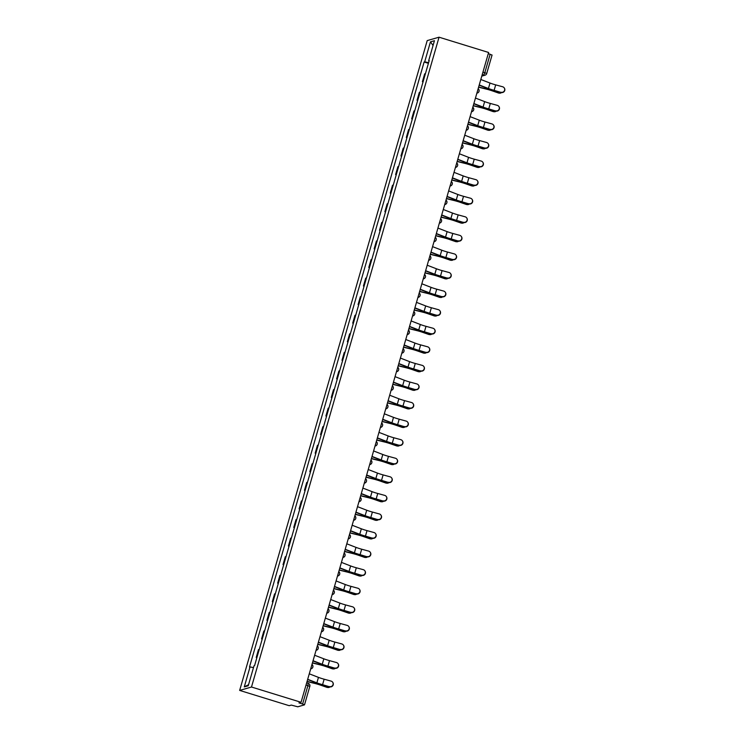 <?xml version="1.0" encoding="UTF-8"?>
<svg xmlns="http://www.w3.org/2000/svg" width="744" height="744" viewBox="0 0 744 744"><rect width="100%" height="100%" fill="white"/><g stroke="black" fill="none" stroke-linecap="round" stroke-linejoin="round"><path stroke-width="1.12" d="M309.792 686.424L304.51 704.847L297.767 706.8L291.304 705.089L289.211 705.693L239.652 690.413L251.491 687.019L439.053 37.2L488.613 52.48L301.05 702.299L251.491 687.019M439.053 37.2L427.214 40.595L239.652 690.413M304.51 704.847L302.594 704.019L307.923 685.568L308.183 683.317L306.658 682.862L308.183 683.317A2.492 2.492 0 0 1 309.839 686.396L306.044 684.991M301.05 702.299L298.949 702.894L302.594 704.019M488.278 53.624L492.026 55.065M425.447 73.628A5.729 0.614 -163.9 0 0 425.401 73.637L424.675 73.842L422.406 81.701L423.131 81.496A5.729 0.614 16.1 0 1 423.178 81.487M423.057 81.905L422.406 81.701M420.081 92.2A5.729 0.614 -163.9 0 0 420.034 92.21L419.309 92.414L417.049 100.273L417.765 100.068A5.729 0.614 16.1 0 1 417.812 100.059M417.691 100.477L417.049 100.273M414.724 110.772A5.729 0.614 -163.9 0 0 414.678 110.782L413.952 110.996L411.683 118.854L412.409 118.64A5.729 0.614 16.1 0 1 412.455 118.631M412.334 119.049L411.683 118.854M409.358 129.344A5.729 0.614 -163.9 0 0 409.312 129.354L408.596 129.568L406.326 137.426L407.042 137.212A5.729 0.614 16.1 0 1 407.089 137.203M406.968 137.621L406.326 137.426M404.001 147.917A5.729 0.614 -163.9 0 0 403.955 147.935L403.229 148.14L400.96 155.998L401.686 155.784A5.729 0.614 16.1 0 1 401.732 155.775M401.611 156.194L400.96 155.998M398.635 166.489A5.729 0.614 -163.9 0 0 398.589 166.507L397.873 166.712L395.603 174.57L396.32 174.366A5.729 0.614 16.1 0 1 396.366 174.347M396.254 174.766L395.603 174.57M393.278 185.07A5.729 0.614 -163.9 0 0 393.232 185.079L392.507 185.284L390.237 193.142L390.963 192.938A5.729 0.614 16.1 0 1 391.009 192.919M390.888 193.338L390.237 193.142M387.912 203.642A5.729 0.614 -163.9 0 0 387.866 203.651L387.15 203.856L384.881 211.715L385.606 211.51A5.729 0.614 16.1 0 1 385.652 211.501M385.532 211.919L384.881 211.715M382.556 222.214A5.729 0.614 -163.9 0 0 382.509 222.224L381.784 222.428L379.514 230.287L380.24 230.082A5.729 0.614 16.1 0 1 380.286 230.073M380.165 230.491L379.514 230.287M377.199 240.786A5.729 0.614 -163.9 0 0 377.152 240.796L376.427 241L374.158 248.859L374.883 248.654A5.729 0.614 16.1 0 1 374.93 248.645M374.809 249.063L374.158 248.859M371.833 259.358A5.729 0.614 -163.9 0 0 371.786 259.368L371.07 259.572L368.801 267.431L369.517 267.226A5.729 0.614 16.1 0 1 369.563 267.217M369.442 267.635L368.801 267.431M366.476 277.931A5.729 0.614 -163.9 0 0 366.429 277.94L365.704 278.144L363.435 286.003L364.16 285.798A5.729 0.614 16.1 0 1 364.207 285.789M364.086 286.208L363.435 286.003M361.11 296.503A5.729 0.614 -163.9 0 0 361.063 296.512L360.347 296.726L358.078 304.584L358.794 304.37A5.729 0.614 16.1 0 1 358.841 304.361M358.72 304.78L358.078 304.584M355.753 315.075A5.729 0.614 -163.9 0 0 355.706 315.084L354.981 315.298L352.712 323.156L353.437 322.942A5.729 0.614 16.1 0 1 353.484 322.933M353.363 323.352L352.712 323.156M350.387 333.647A5.729 0.614 -163.9 0 0 350.34 333.665L349.624 333.87L347.355 341.728L348.08 341.515A5.729 0.614 16.1 0 1 348.127 341.505M348.006 341.924L347.355 341.728M345.03 352.219A5.729 0.614 -163.9 0 0 344.983 352.238L344.258 352.442L341.989 360.301L342.714 360.096A5.729 0.614 16.1 0 1 342.761 360.077M342.64 360.496L341.989 360.301M339.673 370.8A5.729 0.614 -163.9 0 0 339.627 370.81L338.901 371.014L336.632 378.873L337.358 378.668A5.729 0.614 16.1 0 1 337.404 378.649M337.283 379.068L336.632 378.873M334.307 389.372A5.729 0.614 -163.9 0 0 334.261 389.382L333.535 389.586L331.275 397.445L331.991 397.24A5.729 0.614 16.1 0 1 332.038 397.231M331.917 397.649L331.275 397.445M328.95 407.945A5.729 0.614 -163.9 0 0 328.904 407.954L328.178 408.158L325.909 416.017L326.635 415.812A5.729 0.614 16.1 0 1 326.681 415.803M326.56 416.222L325.909 416.017M323.584 426.517A5.729 0.614 -163.9 0 0 323.538 426.526L322.822 426.731L320.552 434.589L321.269 434.384A5.729 0.614 16.1 0 1 321.315 434.375M321.194 434.794L320.552 434.589M318.227 445.089A5.729 0.614 -163.9 0 0 318.181 445.098L317.456 445.303L315.186 453.161L315.912 452.957A5.729 0.614 16.1 0 1 315.958 452.947M315.837 453.366L315.186 453.161M312.861 463.661A5.729 0.614 -163.9 0 0 312.815 463.67L312.099 463.875L309.829 471.733L310.555 471.529A5.729 0.614 16.1 0 1 310.601 471.519M310.481 471.938L309.829 471.733M307.505 482.233A5.729 0.614 -163.9 0 0 307.458 482.242L306.733 482.456L304.463 490.315L305.189 490.101A5.729 0.614 16.1 0 1 305.235 490.091M305.114 490.51L304.463 490.315M302.148 500.805A5.729 0.614 -163.9 0 0 302.101 500.814L301.376 501.028L299.107 508.887L299.832 508.673A5.729 0.614 16.1 0 1 299.879 508.664M299.758 509.082L299.107 508.887M296.782 519.377A5.729 0.614 -163.9 0 0 296.735 519.396L296.01 519.6L293.75 527.459L294.466 527.245A5.729 0.614 16.1 0 1 294.512 527.236M294.392 527.654L293.75 527.459M291.425 537.949A5.729 0.614 -163.9 0 0 291.378 537.968L290.653 538.172L288.384 546.031L289.109 545.826A5.729 0.614 16.1 0 1 289.156 545.808M289.035 546.226L288.384 546.031M286.059 556.531A5.729 0.614 -163.9 0 0 286.012 556.54L285.296 556.745L283.027 564.603L283.743 564.398A5.729 0.614 16.1 0 1 283.789 564.38M283.669 564.798L283.027 564.603M280.702 575.103A5.729 0.614 -163.9 0 0 280.655 575.112L279.93 575.317L277.661 583.175L278.386 582.971A5.729 0.614 16.1 0 1 278.433 582.961M278.312 583.38L277.661 583.175M275.336 593.675A5.729 0.614 -163.9 0 0 275.289 593.684L274.573 593.889L272.304 601.747L273.02 601.543A5.729 0.614 16.1 0 1 273.076 601.533M272.955 601.952L272.304 601.747M269.979 612.247A5.729 0.614 -163.9 0 0 269.933 612.256L269.207 612.461L266.938 620.319L267.663 620.115A5.729 0.614 16.1 0 1 267.71 620.105M267.589 620.524L266.938 620.319M264.622 630.819A5.729 0.614 -163.9 0 0 264.576 630.828L263.85 631.033L261.581 638.891L262.307 638.687A5.729 0.614 16.1 0 1 262.353 638.678M262.232 639.096L261.581 638.891M259.256 649.391A5.729 0.614 -163.9 0 0 259.21 649.4L258.484 649.605L256.224 657.464L256.94 657.259A5.729 0.614 16.1 0 1 256.987 657.25M256.866 657.668L256.224 657.464M428.609 62.663L424.685 61.845L430.46 41.85L434.431 40.706L428.665 60.71L429.111 60.915M248.552 684.713L244.274 686.898L248.245 685.763L254.02 665.759L254.578 665.601L429.214 60.552L428.665 60.71M244.274 686.898L250.04 666.903L253.49 667.619M424.685 61.845L424.127 62.012L249.491 667.061L250.04 666.903M428.414 63.333L424.127 62.012M430.46 41.85L433.064 45.468M501.065 92.247A2.864 2.827 -35.5 0 0 504.19 87.848A2.864 2.827 -35.5 0 0 502.646 86.769L495.69 84.872L494.109 90.35L501.224 92.47L494.267 90.573A9.347 0.995 16.1 0 1 487.394 88.359L479.173 85.179M504.19 87.848L504.348 88.071A2.864 2.827 144.5 0 1 501.224 92.47M479.229 84.965L488.427 88.517A7.728 0.818 -163.9 0 0 494.109 90.35M480.81 79.487L490.008 83.04A7.728 0.818 -163.9 0 0 495.69 84.872M499.754 93.177L499.01 93.121A2.864 2.539 -85.7 0 1 498.424 93L499.178 93.056A2.864 2.539 94.3 0 0 501.54 92.544M478.587 87.206L486.353 89.113A7.728 0.818 16.1 0 1 492.296 90.87L498.424 93M499.178 93.056L493.04 90.926A9.347 0.995 -163.9 0 0 485.851 88.806L478.634 87.029M495.699 110.819A2.864 2.827 -35.5 0 0 498.824 106.42A2.864 2.827 -35.5 0 0 497.28 105.341L490.324 103.444L488.743 108.922L495.867 111.042L488.91 109.145A9.347 0.995 16.1 0 1 482.038 106.931L473.807 103.751M498.824 106.42L498.991 106.643A2.864 2.827 144.5 0 1 495.867 111.042M473.872 103.537L483.07 107.09A7.728 0.818 -163.9 0 0 488.743 108.922M475.453 98.059L484.651 101.612A7.728 0.818 -163.9 0 0 490.324 103.444M490.343 129.391A2.864 2.827 -35.5 0 0 493.467 124.992A2.864 2.827 -35.5 0 0 491.924 123.922L484.967 122.016L483.386 127.494L490.501 129.623L483.544 127.717A9.347 0.995 16.1 0 1 476.671 125.504L468.45 122.323M493.467 124.992L493.625 125.215A2.864 2.827 144.5 0 1 490.501 129.623M468.515 122.109L477.704 125.662A7.728 0.818 -163.9 0 0 483.386 127.494M470.096 116.631L479.285 120.184A7.728 0.818 -163.9 0 0 484.967 122.016M494.397 111.749L493.644 111.693A2.864 2.539 -85.7 0 1 493.067 111.581L493.811 111.637A2.864 2.539 94.3 0 0 496.183 111.116M473.221 105.778L480.987 107.685A7.728 0.818 16.1 0 1 486.929 109.442L493.067 111.581M493.811 111.637L487.683 109.498A9.347 0.995 -163.9 0 0 480.494 107.378L473.277 105.602M489.031 130.33L488.287 130.274A2.864 2.539 -85.7 0 1 487.711 130.154L488.455 130.209A2.864 2.539 94.3 0 0 490.817 129.689M467.864 124.35L475.63 126.257A7.728 0.818 16.1 0 1 481.573 128.014L487.711 130.154M488.455 130.209L482.317 128.07A9.347 0.995 -163.9 0 0 475.128 125.95L467.92 124.174M484.986 147.972A2.864 2.827 -35.5 0 0 488.101 143.564A2.864 2.827 -35.5 0 0 486.567 142.495L479.61 140.588L478.029 146.066L485.144 148.196L478.187 146.289A9.347 0.995 16.1 0 1 471.315 144.076L463.084 140.895M488.101 143.564L488.269 143.787A2.864 2.827 144.5 0 1 485.144 148.196M463.149 140.681L472.347 144.234A7.728 0.818 -163.9 0 0 478.029 146.066M464.73 135.203L473.928 138.765A7.728 0.818 -163.9 0 0 479.61 140.588M479.62 166.544A2.864 2.827 -35.5 0 0 482.744 162.136A2.864 2.827 -35.5 0 0 481.201 161.067L474.244 159.16L472.663 164.638L479.778 166.768L472.821 164.861A9.347 0.995 16.1 0 1 465.949 162.648L457.727 159.467M482.744 162.136L482.903 162.359A2.864 2.827 144.5 0 1 479.778 166.768M457.793 159.253L466.981 162.815A7.728 0.818 -163.9 0 0 472.663 164.638M459.374 153.775L468.562 157.337A7.728 0.818 -163.9 0 0 474.244 159.16M474.263 185.117A2.864 2.827 -35.5 0 0 477.388 180.708A2.864 2.827 -35.5 0 0 475.844 179.639L468.887 177.742L467.306 183.21L474.421 185.34L467.464 183.433A9.347 0.995 16.1 0 1 460.592 181.22L452.371 178.039M477.388 180.708L477.546 180.932A2.864 2.827 144.5 0 1 474.421 185.34M452.426 177.825L461.624 181.387A7.728 0.818 -163.9 0 0 467.306 183.21M454.007 172.348L463.205 175.91A7.728 0.818 -163.9 0 0 468.887 177.742M483.674 148.902L482.921 148.847A2.864 2.539 -85.7 0 1 482.344 148.726L483.098 148.781A2.864 2.539 94.3 0 0 485.46 148.261M462.508 142.922L470.264 144.829A7.728 0.818 16.1 0 1 476.216 146.587L482.344 148.726M483.098 148.781L476.96 146.642A9.347 0.995 -163.9 0 0 469.771 144.522L462.554 142.746M478.308 167.474L477.564 167.419A2.864 2.539 -85.7 0 1 476.988 167.298L477.732 167.353A2.864 2.539 94.3 0 0 480.094 166.833M457.142 161.495L464.907 163.401A7.728 0.818 16.1 0 1 470.85 165.159L476.988 167.298M477.732 167.353L471.594 165.215A9.347 0.995 -163.9 0 0 464.405 163.094L457.197 161.318M472.952 186.047L472.198 185.991A2.864 2.539 -85.7 0 1 471.622 185.87L472.375 185.926A2.864 2.539 94.3 0 0 474.737 185.405M451.785 180.067L459.55 181.982A7.728 0.818 16.1 0 1 465.493 183.731L471.622 185.87M472.375 185.926L466.237 183.787A9.347 0.995 -163.9 0 0 459.048 181.666L451.831 179.89M467.585 204.619L466.841 204.563A2.864 2.539 -85.7 0 1 466.265 204.442L467.009 204.498A2.864 2.539 94.3 0 0 469.371 203.977M446.419 198.639L454.184 200.555A7.728 0.818 16.1 0 1 460.127 202.303L466.265 204.442M467.009 204.498L460.88 202.359A9.347 0.995 -163.9 0 0 453.682 200.238L446.474 198.462M462.229 223.191L461.475 223.135A2.864 2.539 -85.7 0 1 460.899 223.014L461.652 223.07A2.864 2.539 94.3 0 0 464.014 222.549M441.062 217.211L448.827 219.127A7.728 0.818 16.1 0 1 454.77 220.875L460.899 223.014M461.652 223.07L455.514 220.931A9.347 0.995 -163.9 0 0 448.325 218.81L441.108 217.034M456.863 241.763L456.119 241.707A2.864 2.539 -85.7 0 1 455.542 241.586L456.286 241.642A2.864 2.539 94.3 0 0 458.657 241.121M435.696 235.783L443.461 237.699A7.728 0.818 16.1 0 1 449.404 239.456L455.542 241.586M456.286 241.642L450.157 239.512A9.347 0.995 -163.9 0 0 442.968 237.383L435.752 235.606M451.506 260.335L450.762 260.279A2.864 2.539 -85.7 0 1 450.185 260.158L450.929 260.214A2.864 2.539 94.3 0 0 453.291 259.693M430.339 254.364L438.104 256.271A7.728 0.818 16.1 0 1 444.047 258.029L450.185 260.158M450.929 260.214L444.791 258.084A9.347 0.995 -163.9 0 0 437.602 255.955L430.385 254.178M446.149 278.907L445.396 278.851A2.864 2.539 -85.7 0 1 444.819 278.73L445.572 278.786A2.864 2.539 94.3 0 0 447.935 278.275M424.982 272.936L432.738 274.843A7.728 0.818 16.1 0 1 438.681 276.601L444.819 278.73M445.572 278.786L439.434 276.656A9.347 0.995 -163.9 0 0 432.245 274.536L425.029 272.76M440.783 297.479L440.039 297.423A2.864 2.539 -85.7 0 1 439.462 297.312L440.206 297.368A2.864 2.539 94.3 0 0 442.568 296.847M419.616 291.509L427.382 293.415A7.728 0.818 16.1 0 1 433.324 295.173L439.462 297.312M440.206 297.368L434.068 295.228A9.347 0.995 -163.9 0 0 426.879 293.108L419.672 291.332M435.426 316.061L434.673 316.005A2.864 2.539 -85.7 0 1 434.096 315.884L434.849 315.94A2.864 2.539 94.3 0 0 437.212 315.419M414.259 310.081L422.015 311.987A7.728 0.818 16.1 0 1 427.967 313.745L434.096 315.884M434.849 315.94L428.711 313.801A9.347 0.995 -163.9 0 0 421.523 311.68L414.306 309.904M430.06 334.633L429.316 334.577A2.864 2.539 -85.7 0 1 428.739 334.456L429.483 334.512A2.864 2.539 94.3 0 0 431.846 333.991M408.893 328.653L416.659 330.559A7.728 0.818 16.1 0 1 422.601 332.317L428.739 334.456M429.483 334.512L423.355 332.373A9.347 0.995 -163.9 0 0 416.156 330.252L408.949 328.476M424.703 353.205L423.95 353.149A2.864 2.539 -85.7 0 1 423.373 353.028L424.127 353.084A2.864 2.539 94.3 0 0 426.489 352.563M403.536 347.225L411.302 349.131A7.728 0.818 16.1 0 1 417.245 350.889L423.373 353.028M424.127 353.084L417.988 350.945A9.347 0.995 -163.9 0 0 410.8 348.824L403.583 347.048M419.337 371.777L418.593 371.721A2.864 2.539 -85.7 0 1 418.016 371.6L418.76 371.656A2.864 2.539 94.3 0 0 421.123 371.135M398.17 365.797L405.936 367.713A7.728 0.818 16.1 0 1 411.878 369.461L418.016 371.6M418.76 371.656L412.632 369.517A9.347 0.995 -163.9 0 0 405.443 367.397L398.226 365.62M413.98 390.349L413.236 390.293A2.864 2.539 -85.7 0 1 412.66 390.172L413.404 390.228A2.864 2.539 94.3 0 0 415.766 389.707M392.813 384.369L400.579 386.285A7.728 0.818 16.1 0 1 406.522 388.033L412.66 390.172M413.404 390.228L407.266 388.089A9.347 0.995 -163.9 0 0 400.077 385.969L392.86 384.192M408.623 408.921L407.87 408.865A2.864 2.539 -85.7 0 1 407.293 408.744L408.047 408.8A2.864 2.539 94.3 0 0 410.409 408.279M387.457 402.941L395.213 404.857A7.728 0.818 16.1 0 1 401.156 406.605L407.293 408.744M408.047 408.8L401.909 406.661A9.347 0.995 -163.9 0 0 394.72 404.541L387.503 402.764M403.257 427.493L402.513 427.437A2.864 2.539 -85.7 0 1 401.937 427.316L402.681 427.372A2.864 2.539 94.3 0 0 405.043 426.851M382.091 421.513L389.856 423.429A7.728 0.818 16.1 0 1 395.799 425.187L401.937 427.316M402.681 427.372L396.543 425.243A9.347 0.995 -163.9 0 0 389.354 423.113L382.146 421.337M397.901 446.065L397.147 446.009A2.864 2.539 -85.7 0 1 396.571 445.889L397.324 445.944A2.864 2.539 94.3 0 0 399.686 445.423M376.734 440.095L384.49 442.001A7.728 0.818 16.1 0 1 390.442 443.759L396.571 445.889M397.324 445.944L391.186 443.815A9.347 0.995 -163.9 0 0 383.997 441.685L376.78 439.909M392.534 464.637L391.79 464.582A2.864 2.539 -85.7 0 1 391.214 464.461L391.958 464.516A2.864 2.539 94.3 0 0 394.32 464.005M371.368 458.667L379.133 460.573A7.728 0.818 16.1 0 1 385.076 462.331L391.214 464.461M391.958 464.516L385.829 462.387A9.347 0.995 -163.9 0 0 378.631 460.266L371.423 458.49M387.178 483.209L386.424 483.154A2.864 2.539 -85.7 0 1 385.848 483.042L386.601 483.098A2.864 2.539 94.3 0 0 388.963 482.577M366.011 477.239L373.776 479.145A7.728 0.818 16.1 0 1 379.719 480.903L385.848 483.042M386.601 483.098L380.463 480.959A9.347 0.995 -163.9 0 0 373.274 478.838L366.057 477.062M468.897 203.689A2.864 2.827 -35.5 0 0 472.022 199.28A2.864 2.827 -35.5 0 0 470.478 198.211L463.521 196.314L461.94 201.782L469.064 203.912L462.098 202.015A9.347 0.995 16.1 0 1 455.226 199.801L447.005 196.611M472.022 199.28L472.18 199.504A2.864 2.827 144.5 0 1 469.064 203.912M447.07 196.397L456.258 199.959A7.728 0.818 -163.9 0 0 461.94 201.782M448.651 190.92L457.839 194.482A7.728 0.818 -163.9 0 0 463.521 196.314M463.54 222.261A2.864 2.827 -35.5 0 0 466.665 217.853A2.864 2.827 -35.5 0 0 465.121 216.783L458.164 214.886L456.584 220.363L463.698 222.484L456.742 220.587A9.347 0.995 16.1 0 1 449.869 218.373L441.648 215.183M466.665 217.853L466.823 218.085A2.864 2.827 144.5 0 1 463.698 222.484M441.704 214.97L450.901 218.531A7.728 0.818 -163.9 0 0 456.584 220.363M443.284 209.492L452.482 213.054A7.728 0.818 -163.9 0 0 458.164 214.886M458.174 240.833A2.864 2.827 -35.5 0 0 461.299 236.434A2.864 2.827 -35.5 0 0 459.755 235.355L452.798 233.458L451.217 238.936L458.341 241.056L451.385 239.159A9.347 0.995 16.1 0 1 444.512 236.945L436.282 233.765M461.299 236.434L461.466 236.657A2.864 2.827 144.5 0 1 458.341 241.056M436.347 233.542L445.535 237.103A7.728 0.818 -163.9 0 0 451.217 238.936M437.928 228.073L447.116 231.626A7.728 0.818 -163.9 0 0 452.798 233.458M452.817 259.405A2.864 2.827 -35.5 0 0 455.942 255.006A2.864 2.827 -35.5 0 0 454.398 253.927L447.442 252.03L445.861 257.508L452.975 259.628L446.019 257.731A9.347 0.995 16.1 0 1 439.146 255.518L430.925 252.337M455.942 255.006L456.1 255.229A2.864 2.827 144.5 0 1 452.975 259.628M430.99 252.123L440.178 255.676A7.728 0.818 -163.9 0 0 445.861 257.508M432.571 246.645L441.759 250.198A7.728 0.818 -163.9 0 0 447.442 252.03M447.46 277.977A2.864 2.827 -35.5 0 0 450.576 273.578A2.864 2.827 -35.5 0 0 449.041 272.499L442.085 270.602L440.504 276.08L447.618 278.2L440.662 276.303A9.347 0.995 16.1 0 1 433.789 274.09L425.559 270.909M450.576 273.578L450.743 273.801A2.864 2.827 144.5 0 1 447.618 278.2M425.624 270.695L434.822 274.248A7.728 0.818 -163.9 0 0 440.504 276.08M427.205 265.217L436.403 268.77A7.728 0.818 -163.9 0 0 442.085 270.602M442.094 296.549A2.864 2.827 -35.5 0 0 445.219 292.15A2.864 2.827 -35.5 0 0 443.675 291.071L436.719 289.174L435.138 294.652L442.252 296.772L435.296 294.875A9.347 0.995 16.1 0 1 428.423 292.662L420.202 289.481M445.219 292.15L445.377 292.373A2.864 2.827 144.5 0 1 442.252 296.772M420.267 289.267L429.455 292.82A7.728 0.818 -163.9 0 0 435.138 294.652M421.848 283.789L431.036 287.342A7.728 0.818 -163.9 0 0 436.719 289.174M436.737 315.121A2.864 2.827 -35.5 0 0 439.862 310.722A2.864 2.827 -35.5 0 0 438.318 309.653L431.362 307.746L429.781 313.224L436.895 315.354L429.939 313.447A9.347 0.995 16.1 0 1 423.066 311.234L414.845 308.053M439.862 310.722L440.02 310.946A2.864 2.827 144.5 0 1 436.895 315.354M414.901 307.839L424.099 311.392A7.728 0.818 -163.9 0 0 429.781 313.224M416.482 302.362L425.68 305.914A7.728 0.818 -163.9 0 0 431.362 307.746M431.371 333.703A2.864 2.827 -35.5 0 0 434.496 329.294A2.864 2.827 -35.5 0 0 432.952 328.225L425.996 326.318L424.415 331.796L431.529 333.926L424.573 332.019A9.347 0.995 16.1 0 1 417.7 329.806L409.479 326.625M434.496 329.294L434.654 329.518A2.864 2.827 144.5 0 1 431.529 333.926M409.544 326.411L418.733 329.964A7.728 0.818 -163.9 0 0 424.415 331.796M411.125 320.934L420.314 324.496A7.728 0.818 -163.9 0 0 425.996 326.318M426.014 352.275A2.864 2.827 -35.5 0 0 429.139 347.867A2.864 2.827 -35.5 0 0 427.595 346.797L420.639 344.891L419.058 350.368L426.173 352.498L419.216 350.591A9.347 0.995 16.1 0 1 412.343 348.378L404.122 345.197M429.139 347.867L429.297 348.09A2.864 2.827 144.5 0 1 426.173 352.498M404.178 344.983L413.376 348.545A7.728 0.818 -163.9 0 0 419.058 350.368M405.759 339.506L414.957 343.068A7.728 0.818 -163.9 0 0 420.639 344.891M420.648 370.847A2.864 2.827 -35.5 0 0 423.773 366.439A2.864 2.827 -35.5 0 0 422.229 365.369L415.273 363.472L413.692 368.94L420.816 371.07L413.859 369.163A9.347 0.995 16.1 0 1 406.987 366.95L398.756 363.769M423.773 366.439L423.931 366.662A2.864 2.827 144.5 0 1 420.816 371.07M398.821 363.556L408.01 367.118A7.728 0.818 -163.9 0 0 413.692 368.94M400.402 358.078L409.591 361.64A7.728 0.818 -163.9 0 0 415.273 363.472M415.292 389.419A2.864 2.827 -35.5 0 0 418.416 385.011A2.864 2.827 -35.5 0 0 416.873 383.941L409.916 382.044L408.335 387.512L415.45 389.642L408.493 387.745A9.347 0.995 16.1 0 1 401.621 385.532L393.399 382.342M418.416 385.011L418.574 385.234A2.864 2.827 144.5 0 1 415.45 389.642M393.464 382.128L402.653 385.69A7.728 0.818 -163.9 0 0 408.335 387.512M395.045 376.65L404.234 380.212A7.728 0.818 -163.9 0 0 409.916 382.044M409.935 407.991A2.864 2.827 -35.5 0 0 413.05 403.583A2.864 2.827 -35.5 0 0 411.516 402.513L404.55 400.616L402.978 406.094L410.093 408.214L403.136 406.317A9.347 0.995 16.1 0 1 396.264 404.104L388.033 400.914M413.05 403.583L413.218 403.815A2.864 2.827 144.5 0 1 410.093 408.214M388.098 400.7L397.296 404.262A7.728 0.818 -163.9 0 0 402.978 406.094M389.679 395.222L398.877 398.784A7.728 0.818 -163.9 0 0 404.55 400.616M404.569 426.563A2.864 2.827 -35.5 0 0 407.693 422.164A2.864 2.827 -35.5 0 0 406.15 421.085L399.193 419.188L397.612 424.666L404.727 426.786L397.77 424.889A9.347 0.995 16.1 0 1 390.898 422.676L382.676 419.495M407.693 422.164L407.852 422.387A2.864 2.827 144.5 0 1 404.727 426.786M382.742 419.272L391.93 422.834A7.728 0.818 -163.9 0 0 397.612 424.666M384.323 413.803L393.511 417.356A7.728 0.818 -163.9 0 0 399.193 419.188M399.212 445.135A2.864 2.827 -35.5 0 0 402.337 440.736A2.864 2.827 -35.5 0 0 400.793 439.658L393.836 437.76L392.255 443.238L399.37 445.358L392.413 443.461A9.347 0.995 16.1 0 1 385.541 441.248L377.32 438.067M402.337 440.736L402.495 440.959A2.864 2.827 144.5 0 1 399.37 445.358M377.375 437.853L386.573 441.406A7.728 0.818 -163.9 0 0 392.255 443.238M378.956 432.376L388.154 435.928A7.728 0.818 -163.9 0 0 393.836 437.76M393.846 463.707A2.864 2.827 -35.5 0 0 396.971 459.308A2.864 2.827 -35.5 0 0 395.427 458.23L388.47 456.332L386.889 461.81L394.004 463.931L387.047 462.033A9.347 0.995 16.1 0 1 380.175 459.82L371.954 456.639M396.971 459.308L397.129 459.532A2.864 2.827 144.5 0 1 394.004 463.931M372.019 456.425L381.207 459.978A7.728 0.818 -163.9 0 0 386.889 461.81M373.6 450.948L382.788 454.5A7.728 0.818 -163.9 0 0 388.47 456.332M388.489 482.279A2.864 2.827 -35.5 0 0 391.614 477.881A2.864 2.827 -35.5 0 0 390.07 476.802L383.113 474.904L381.533 480.382L388.647 482.503L381.691 480.605A9.347 0.995 16.1 0 1 374.818 478.392L366.597 475.211M391.614 477.881L391.772 478.104A2.864 2.827 144.5 0 1 388.647 482.503M366.653 474.998L375.85 478.55A7.728 0.818 -163.9 0 0 381.533 480.382M368.233 469.52L377.431 473.072A7.728 0.818 -163.9 0 0 383.113 474.904M383.123 500.851A2.864 2.827 -35.5 0 0 386.248 496.453A2.864 2.827 -35.5 0 0 384.704 495.383L377.747 493.477L376.166 498.954L383.29 501.084L376.334 499.178A9.347 0.995 16.1 0 1 369.461 496.964L361.231 493.784M386.248 496.453L386.406 496.676A2.864 2.827 144.5 0 1 383.29 501.084M361.296 493.57L370.484 497.122A7.728 0.818 -163.9 0 0 376.166 498.954M362.877 488.092L372.065 491.644A7.728 0.818 -163.9 0 0 377.747 493.477M377.766 519.433A2.864 2.827 -35.5 0 0 380.891 515.025A2.864 2.827 -35.5 0 0 379.347 513.955L372.391 512.049L370.81 517.526L377.924 519.656L370.968 517.75A9.347 0.995 16.1 0 1 364.095 515.536L355.874 512.356M380.891 515.025L381.049 515.248A2.864 2.827 144.5 0 1 377.924 519.656M355.93 512.142L365.127 515.694A7.728 0.818 -163.9 0 0 370.81 517.526M357.511 506.664L366.708 510.226A7.728 0.818 -163.9 0 0 372.391 512.049M372.409 538.005A2.864 2.827 -35.5 0 0 375.525 533.597A2.864 2.827 -35.5 0 0 373.981 532.527L367.024 530.621L365.444 536.099L372.567 538.228L365.611 536.322A9.347 0.995 16.1 0 1 358.738 534.108L350.508 530.928M375.525 533.597L375.692 533.82A2.864 2.827 144.5 0 1 372.567 538.228M350.573 530.714L359.771 534.276A7.728 0.818 -163.9 0 0 365.444 536.099M352.154 525.236L361.352 528.798A7.728 0.818 -163.9 0 0 367.024 530.621M367.043 556.577A2.864 2.827 -35.5 0 0 370.168 552.169A2.864 2.827 -35.5 0 0 368.624 551.099L361.668 549.202L360.087 554.671L367.201 556.8L360.245 554.894A9.347 0.995 16.1 0 1 353.372 552.68L345.151 549.5M370.168 552.169L370.326 552.392A2.864 2.827 144.5 0 1 367.201 556.8M345.216 549.286L354.404 552.848A7.728 0.818 -163.9 0 0 360.087 554.671M346.797 543.808L355.985 547.37A7.728 0.818 -163.9 0 0 361.668 549.202M381.812 501.791L381.067 501.735A2.864 2.539 -85.7 0 1 380.491 501.614L381.235 501.67A2.864 2.539 94.3 0 0 383.597 501.149M360.645 495.811L368.41 497.717A7.728 0.818 16.1 0 1 374.353 499.475L380.491 501.614M381.235 501.67L375.106 499.531A9.347 0.995 -163.9 0 0 367.917 497.411L360.701 495.634M376.455 520.363L375.711 520.307A2.864 2.539 -85.7 0 1 375.125 520.186L375.878 520.242A2.864 2.539 94.3 0 0 378.24 519.721M355.288 514.383L363.053 516.289A7.728 0.818 16.1 0 1 368.996 518.047L375.125 520.186M375.878 520.242L369.74 518.103A9.347 0.995 -163.9 0 0 362.551 515.983L355.334 514.206M371.098 538.935L370.345 538.879A2.864 2.539 -85.7 0 1 369.768 538.758L370.512 538.814A2.864 2.539 94.3 0 0 372.884 538.293M349.931 532.955L357.687 534.862A7.728 0.818 16.1 0 1 363.63 536.619L369.768 538.758M370.512 538.814L364.383 536.675A9.347 0.995 -163.9 0 0 357.194 534.555L349.978 532.778M365.732 557.507L364.988 557.451A2.864 2.539 -85.7 0 1 364.411 557.33L365.155 557.386A2.864 2.539 94.3 0 0 367.517 556.865M344.565 551.527L352.331 553.443A7.728 0.818 16.1 0 1 358.273 555.191L364.411 557.33M365.155 557.386L359.017 555.247A9.347 0.995 -163.9 0 0 351.828 553.127L344.621 551.351M361.686 575.149A2.864 2.827 -35.5 0 0 364.811 570.741A2.864 2.827 -35.5 0 0 363.267 569.672L356.311 567.774L354.73 573.243L361.844 575.372L354.888 573.475A9.347 0.995 16.1 0 1 348.015 571.262L339.794 568.072M364.811 570.741L364.969 570.964A2.864 2.827 144.5 0 1 361.844 575.372M339.85 567.858L349.048 571.42A7.728 0.818 -163.9 0 0 354.73 573.243M341.431 562.38L350.629 565.942A7.728 0.818 -163.9 0 0 356.311 567.774M360.375 576.079L359.622 576.023A2.864 2.539 -85.7 0 1 359.045 575.903L359.798 575.958A2.864 2.539 94.3 0 0 362.161 575.438M339.208 570.099L346.964 572.015A7.728 0.818 16.1 0 1 352.916 573.764L359.045 575.903M359.798 575.958L353.66 573.819A9.347 0.995 -163.9 0 0 346.472 571.699L339.255 569.923M356.32 593.721A2.864 2.827 -35.5 0 0 359.445 589.313A2.864 2.827 -35.5 0 0 357.901 588.244L350.945 586.346L349.364 591.824L356.478 593.945L349.522 592.047A9.347 0.995 16.1 0 1 342.649 589.834L334.428 586.644M359.445 589.313L359.603 589.546A2.864 2.827 144.5 0 1 356.478 593.945M334.493 586.43L343.682 589.992A7.728 0.818 -163.9 0 0 349.364 591.824M336.074 580.952L345.263 584.514A7.728 0.818 -163.9 0 0 350.945 586.346M355.009 594.651L354.265 594.596A2.864 2.539 -85.7 0 1 353.688 594.475L354.432 594.53A2.864 2.539 94.3 0 0 356.794 594.01M333.842 588.671L341.608 590.587A7.728 0.818 16.1 0 1 347.55 592.336L353.688 594.475M354.432 594.53L348.304 592.391A9.347 0.995 -163.9 0 0 341.105 590.271L333.898 588.495M350.963 612.293A2.864 2.827 -35.5 0 0 354.088 607.894A2.864 2.827 -35.5 0 0 352.544 606.816L345.588 604.919L344.007 610.396L351.122 612.517L344.165 610.619A9.347 0.995 16.1 0 1 337.292 608.406L329.071 605.225M354.088 607.894L354.246 608.118A2.864 2.827 144.5 0 1 351.122 612.517M329.127 605.002L338.325 608.564A7.728 0.818 -163.9 0 0 344.007 610.396M330.708 599.534L339.906 603.086A7.728 0.818 -163.9 0 0 345.588 604.919M349.652 613.223L348.899 613.168A2.864 2.539 -85.7 0 1 348.322 613.047L349.076 613.103A2.864 2.539 94.3 0 0 351.438 612.582M328.485 607.244L336.251 609.159A7.728 0.818 16.1 0 1 342.194 610.917L348.322 613.047M349.076 613.103L342.938 610.973A9.347 0.995 -163.9 0 0 335.749 608.843L328.532 607.067M345.597 630.866A2.864 2.827 -35.5 0 0 348.722 626.467A2.864 2.827 -35.5 0 0 347.178 625.388L340.222 623.491L338.641 628.968L345.765 631.089L338.808 629.192A9.347 0.995 16.1 0 1 331.936 626.978L323.705 623.798M348.722 626.467L348.88 626.69A2.864 2.827 144.5 0 1 345.765 631.089M323.77 623.584L332.959 627.136A7.728 0.818 -163.9 0 0 338.641 628.968M325.351 618.106L334.54 621.659A7.728 0.818 -163.9 0 0 340.222 623.491M344.286 631.796L343.542 631.74A2.864 2.539 -85.7 0 1 342.965 631.619L343.709 631.675A2.864 2.539 94.3 0 0 346.072 631.154M323.119 625.825L330.885 627.731A7.728 0.818 16.1 0 1 336.827 629.489L342.965 631.619M343.709 631.675L337.581 629.545A9.347 0.995 -163.9 0 0 330.392 627.415L323.175 625.639M340.241 649.438A2.864 2.827 -35.5 0 0 343.365 645.039A2.864 2.827 -35.5 0 0 341.822 643.96L334.865 642.063L333.284 647.54L340.399 649.661L333.442 647.764A9.347 0.995 16.1 0 1 326.57 645.55L318.348 642.37M343.365 645.039L343.523 645.262A2.864 2.827 144.5 0 1 340.399 649.661M318.404 642.156L327.602 645.708A7.728 0.818 -163.9 0 0 333.284 647.54M319.985 636.678L329.183 640.231A7.728 0.818 -163.9 0 0 334.865 642.063M338.929 650.368L338.185 650.312A2.864 2.539 -85.7 0 1 337.599 650.191L338.353 650.247A2.864 2.539 94.3 0 0 340.715 649.735M317.762 644.397L325.528 646.304A7.728 0.818 16.1 0 1 331.471 648.061L337.599 650.191M338.353 650.247L332.215 648.117A9.347 0.995 -163.9 0 0 325.026 645.997L317.809 644.22M334.874 668.01A2.864 2.827 -35.5 0 0 337.999 663.611A2.864 2.827 -35.5 0 0 336.455 662.532L329.499 660.635L327.918 666.113L335.042 668.233L328.085 666.336A9.347 0.995 16.1 0 1 321.213 664.122L312.982 660.942M337.999 663.611L338.167 663.834A2.864 2.827 144.5 0 1 335.042 668.233M313.047 660.728L322.245 664.28A7.728 0.818 -163.9 0 0 327.918 666.113M314.628 655.25L323.826 658.803A7.728 0.818 -163.9 0 0 329.499 660.635M333.572 668.94L332.819 668.884A2.864 2.539 -85.7 0 1 332.243 668.772L332.987 668.828A2.864 2.539 94.3 0 0 335.358 668.307M312.396 662.969L320.162 664.876A7.728 0.818 16.1 0 1 326.104 666.633L332.243 668.772M332.987 668.828L326.858 666.689A9.347 0.995 -163.9 0 0 319.669 664.569L312.452 662.792M329.518 686.582A2.864 2.827 -35.5 0 0 332.642 682.183A2.864 2.827 -35.5 0 0 331.099 681.113L324.142 679.207L322.561 684.685L329.676 686.814L322.719 684.908A9.347 0.995 16.1 0 1 315.847 682.694L307.625 679.514M332.642 682.183L332.801 682.406A2.864 2.827 144.5 0 1 329.676 686.814M307.691 679.3L316.879 682.853A7.728 0.818 -163.9 0 0 322.561 684.685M309.272 673.822L318.46 677.375A7.728 0.818 -163.9 0 0 324.142 679.207M328.206 687.521L327.462 687.465A2.864 2.539 -85.7 0 1 326.886 687.344L327.63 687.4A2.864 2.539 94.3 0 0 329.992 686.879M307.039 681.541L314.805 683.448A7.728 0.818 16.1 0 1 320.748 685.205L326.886 687.344M327.63 687.4L321.492 685.261A9.347 0.995 -163.9 0 0 314.303 683.141L307.095 681.365M481.917 75.674L483.665 75.172L484.828 72.661L490.156 54.2M482.186 74.716L483.665 75.172A2.492 2.446 -106 0 0 485.041 75.191A2.492 2.492 0 0 0 486.743 73.479L482.949 72.075M262.307 638.687L264.576 630.828M267.663 620.115L269.933 612.256M273.02 601.543L275.289 593.684M278.386 582.971L280.655 575.112M283.743 564.398L286.012 556.54M289.109 545.826L291.378 537.968M294.466 527.245L296.735 519.396M299.832 508.673L302.101 500.814M305.189 490.101L307.458 482.242M310.555 471.529L312.815 463.67M315.912 452.957L318.181 445.098M321.269 434.384L323.538 426.526M326.635 415.812L328.904 407.954M331.991 397.24L334.261 389.382M337.358 378.668L339.627 370.81M342.714 360.096L344.983 352.238M348.08 341.515L350.34 333.665M353.437 322.942L355.706 315.084M358.794 304.37L361.063 296.512M364.16 285.798L366.429 277.94M369.517 267.226L371.786 259.368M374.883 248.654L377.152 240.796M380.24 230.082L382.509 222.224M385.606 211.51L387.866 203.651M390.963 192.938L393.232 185.079M396.32 174.366L398.589 166.507M401.686 155.784L403.955 147.935M407.042 137.212L409.312 129.354M412.409 118.64L414.678 110.782M417.765 100.068L420.034 92.21M423.131 81.496L425.401 73.637M256.94 657.259L259.21 649.4M476.876 93.121A2.492 2.446 74 0 0 478.996 91.363M471.519 111.693A2.492 2.446 74 0 0 473.63 109.935M466.153 130.265A2.492 2.446 74 0 0 468.274 128.507M460.796 148.837A2.492 2.446 74 0 0 462.908 147.089M455.43 167.409A2.492 2.446 74 0 0 457.551 165.661M450.074 185.981A2.492 2.446 74 0 0 452.185 184.233M444.717 204.563A2.492 2.446 74 0 0 446.828 202.805M439.351 223.135A2.492 2.446 74 0 0 441.471 221.377M433.994 241.707A2.492 2.446 74 0 0 436.105 239.949M428.628 260.279A2.492 2.446 74 0 0 430.748 258.521M423.271 278.851A2.492 2.446 74 0 0 425.382 277.094M417.905 297.423A2.492 2.446 74 0 0 420.025 295.666M412.548 315.995A2.492 2.446 74 0 0 414.659 314.238M407.191 334.567A2.492 2.446 74 0 0 409.302 332.819M401.825 353.14A2.492 2.446 74 0 0 403.936 351.391M396.468 371.712A2.492 2.446 74 0 0 398.579 369.963M391.102 390.293A2.492 2.446 74 0 0 393.223 388.535M385.745 408.865A2.492 2.446 74 0 0 387.857 407.108M380.379 427.437A2.492 2.446 74 0 0 382.5 425.68M375.023 446.009A2.492 2.446 74 0 0 377.134 444.252M369.666 464.582A2.492 2.446 74 0 0 371.777 462.824M364.3 483.154A2.492 2.446 74 0 0 366.411 481.396M358.943 501.726A2.492 2.446 74 0 0 361.054 499.968M353.577 520.298A2.492 2.446 74 0 0 355.697 518.549M348.22 538.87A2.492 2.446 74 0 0 350.331 537.121M342.854 557.442A2.492 2.446 74 0 0 344.974 555.694M337.497 576.023A2.492 2.446 74 0 0 339.608 574.266M332.14 594.596A2.492 2.446 74 0 0 334.251 592.838M326.774 613.168A2.492 2.446 74 0 0 328.885 611.41M321.417 631.74A2.492 2.446 74 0 0 323.528 629.982M316.051 650.312A2.492 2.446 74 0 0 318.172 648.554M310.694 668.884A2.492 2.446 74 0 0 312.806 667.126M481.786 76.12L485.041 75.191A2.492 2.446 -106 0 0 486.706 73.517L492.072 55.028M490.008 83.04L488.427 88.517M493.04 90.926L493.226 90.284M485.851 88.806L486.12 87.866M484.651 101.612L483.07 107.09M479.285 120.184L477.704 125.662M487.683 109.498L487.869 108.856M480.494 107.378L480.764 106.439M482.317 128.07L482.503 127.429M475.128 125.95L475.397 125.011M473.928 138.765L472.347 144.234M468.562 157.337L466.981 162.815M463.205 175.91L461.624 181.387M476.96 146.642L477.146 146.001M469.771 144.522L470.041 143.583M471.594 165.215L471.78 164.573M464.405 163.094L464.675 162.155M466.237 183.787L466.423 183.145M459.048 181.666L459.318 180.727M460.88 202.359L461.066 201.717M453.682 200.238L453.952 199.308M455.514 220.931L455.7 220.289M448.325 218.81L448.595 217.88M450.157 239.512L450.343 238.861M442.968 237.383L443.238 236.453M444.791 258.084L444.977 257.443M437.602 255.955L437.872 255.025M439.434 276.656L439.62 276.015M432.245 274.536L432.515 273.597M434.068 295.228L434.254 294.587M426.879 293.108L427.149 292.169M428.711 313.801L428.897 313.159M421.523 311.68L421.792 310.741M423.355 332.373L423.541 331.731M416.156 330.252L416.426 329.313M417.988 350.945L418.175 350.303M410.8 348.824L411.069 347.885M412.632 369.517L412.818 368.875M405.443 367.397L405.713 366.457M407.266 388.089L407.452 387.447M400.077 385.969L400.346 385.039M401.909 406.661L402.095 406.019M394.72 404.541L394.99 403.611M396.543 425.243L396.729 424.592M389.354 423.113L389.624 422.183M391.186 443.815L391.372 443.173M383.997 441.685L384.267 440.755M385.829 462.387L386.006 461.745M378.631 460.266L378.901 459.327M380.463 480.959L380.649 480.317M373.274 478.838L373.544 477.899M457.839 194.482L456.258 199.959M452.482 213.054L450.901 218.531M447.116 231.626L445.535 237.103M441.759 250.198L440.178 255.676M436.403 268.77L434.822 274.248M431.036 287.342L429.455 292.82M425.68 305.914L424.099 311.392M420.314 324.496L418.733 329.964M414.957 343.068L413.376 348.545M409.591 361.64L408.01 367.118M404.234 380.212L402.653 385.69M398.877 398.784L397.296 404.262M393.511 417.356L391.93 422.834M388.154 435.928L386.573 441.406M382.788 454.5L381.207 459.978M377.431 473.072L375.85 478.55M372.065 491.644L370.484 497.122M366.708 510.226L365.127 515.694M361.352 528.798L359.771 534.276M355.985 547.37L354.404 552.848M375.106 499.531L375.292 498.889M367.917 497.411L368.187 496.471M369.74 518.103L369.926 517.461M362.551 515.983L362.821 515.043M364.383 536.675L364.569 536.033M357.194 534.555L357.464 533.615M359.017 555.247L359.203 554.606M351.828 553.127L352.098 552.188M350.629 565.942L349.048 571.42M353.66 573.819L353.846 573.178M346.472 571.699L346.741 570.769M345.263 584.514L343.682 589.992M348.304 592.391L348.48 591.75M341.105 590.271L341.375 589.341M339.906 603.086L338.325 608.564M342.938 610.973L343.124 610.322M335.749 608.843L336.018 607.913M334.54 621.659L332.959 627.136M337.581 629.545L337.767 628.903M330.392 627.415L330.662 626.485M329.183 640.231L327.602 645.708M332.215 648.117L332.401 647.475M325.026 645.997L325.295 645.057M323.826 658.803L322.245 664.28M326.858 666.689L327.044 666.047M319.669 664.569L319.939 663.629M318.46 677.375L316.879 682.853M321.492 685.261L321.678 684.62M314.303 683.141L314.572 682.202M476.867 93.167L477.332 93.037A2.492 2.492 0 0 0 478.159 88.666M471.501 111.74L471.966 111.609A2.492 2.492 0 0 0 472.803 107.238M466.144 130.321L466.609 130.181A2.492 2.492 0 0 0 467.446 125.81M460.778 148.893L461.252 148.754A2.492 2.492 0 0 0 462.08 144.383M455.421 167.465L455.886 167.326A2.492 2.492 0 0 0 456.723 162.955M450.064 186.037L450.529 185.907A2.492 2.492 0 0 0 451.357 181.527M444.698 204.609L445.163 204.479A2.492 2.492 0 0 0 446 200.108M439.341 223.181L439.806 223.051A2.492 2.492 0 0 0 440.634 218.68M433.975 241.754L434.44 241.623A2.492 2.492 0 0 0 435.277 237.252M428.618 260.326L429.083 260.195A2.492 2.492 0 0 0 429.92 255.824M423.252 278.898L423.717 278.768A2.492 2.492 0 0 0 424.554 274.397M417.896 297.47L418.361 297.34A2.492 2.492 0 0 0 419.198 292.969M412.529 316.051L413.004 315.912A2.492 2.492 0 0 0 413.831 311.541M407.173 334.623L407.638 334.484A2.492 2.492 0 0 0 408.475 330.113M401.816 353.195L402.281 353.056A2.492 2.492 0 0 0 403.108 348.685M396.45 371.768L396.915 371.637A2.492 2.492 0 0 0 397.752 367.257M391.093 390.34L391.558 390.209A2.492 2.492 0 0 0 392.395 385.838M385.727 408.912L386.192 408.782A2.492 2.492 0 0 0 387.029 404.411M380.37 427.484L380.835 427.354A2.492 2.492 0 0 0 381.672 422.983M375.004 446.056L375.478 445.926A2.492 2.492 0 0 0 376.306 441.555M369.647 464.628L370.112 464.498A2.492 2.492 0 0 0 370.949 460.127M364.29 483.2L364.755 483.07A2.492 2.492 0 0 0 365.583 478.699M358.924 501.781L359.389 501.642A2.492 2.492 0 0 0 360.226 497.271M353.567 520.354L354.032 520.214A2.492 2.492 0 0 0 354.869 515.843M348.201 538.926L348.666 538.786A2.492 2.492 0 0 0 349.503 534.415M342.844 557.498L343.31 557.368A2.492 2.492 0 0 0 344.147 552.987M337.478 576.07L337.953 575.94A2.492 2.492 0 0 0 338.78 571.569M332.122 594.642L332.587 594.512A2.492 2.492 0 0 0 333.424 590.141M326.765 613.214L327.23 613.084A2.492 2.492 0 0 0 328.058 608.713M321.399 631.786L321.864 631.656A2.492 2.492 0 0 0 322.701 627.285M316.042 650.358L316.507 650.228A2.492 2.492 0 0 0 317.335 645.857M310.676 668.93L311.141 668.8A2.492 2.492 0 0 0 311.978 664.429"/></g></svg>
